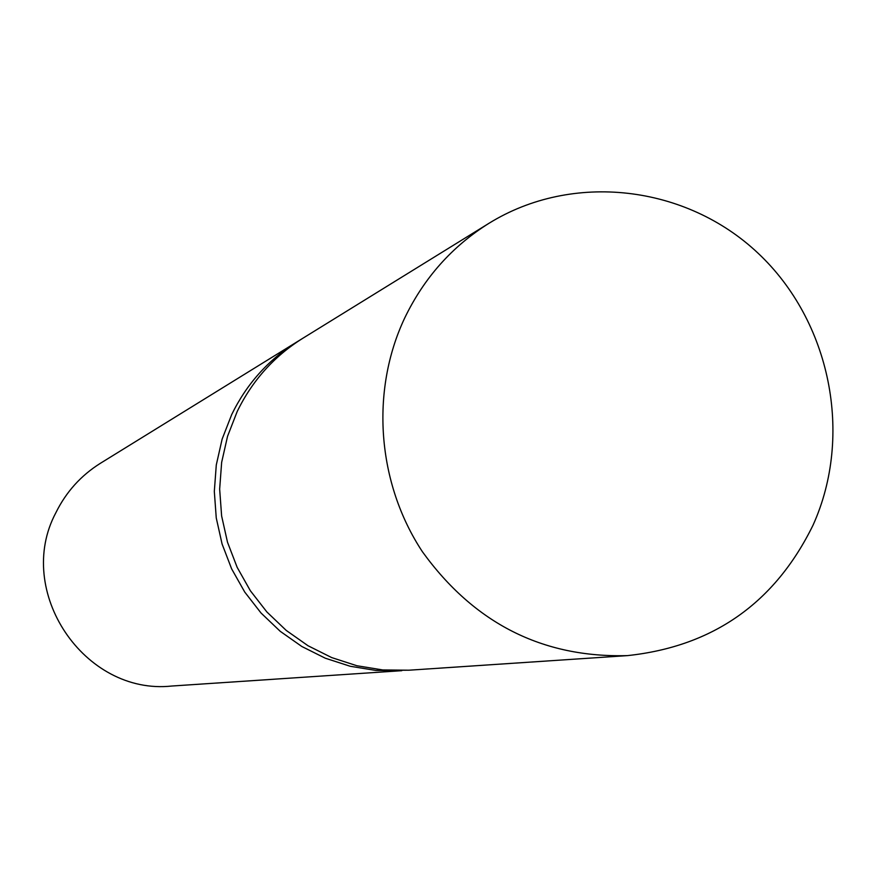<?xml version="1.0" encoding="UTF-8"?>
<svg xmlns="http://www.w3.org/2000/svg" width="877" height="877" viewBox="0 0 877 877"><rect width="100%" height="100%" fill="white"/><g stroke="black" fill="none" stroke-linecap="round" stroke-linejoin="round"><path stroke-width="1.32" d="M627.384 655.623L408.978 670.203L382.8 669.951L356.862 665.731L331.747 657.607L308.024 645.746L286.231 630.42L266.871 611.96L250.383 590.78L237.163 567.353L227.494 542.205L221.618 515.928L219.656 489.114L221.651 462.365L227.549 436.297L237.207 411.488C252.236 380.662 274.062 356.281 302.686 338.358L296.558 342.14C268.209 359.899 246.59 384.038 231.703 414.558L222.133 439.114L216.29 464.931L214.317 491.416L216.257 517.967L222.078 543.981L231.638 568.866L244.738 592.063L261.05 613.034L280.223 631.308L301.809 646.481L325.301 658.21L350.175 666.257L375.86 670.434L401.787 670.686L171.793 686.033C84.247 695.527 14.032 591.043 55.887 512.694C66.126 491.942 80.98 475.466 100.449 463.264L296.558 342.14C268.209 359.899 246.59 384.038 231.703 414.558L222.133 439.114L216.29 464.931L214.317 491.416L216.257 517.967L222.078 543.981L231.638 568.866L244.738 592.063L261.05 613.034L280.223 631.308L301.809 646.481L325.301 658.21L350.175 666.257L375.86 670.434L408.978 670.203L382.8 669.951L356.862 665.731L331.747 657.607L308.024 645.746L286.231 630.42L266.871 611.96L250.383 590.78L237.163 567.353L227.494 542.205L221.618 515.928L219.656 489.114L221.651 462.365L227.549 436.297L237.207 411.488C252.236 380.662 274.062 356.281 302.686 338.358L488.927 223.328C572.56 171.585 685.924 185.069 758.101 253.234C830.497 321.179 853.639 435.233 813.023 525.202C774.862 603.025 712.979 646.502 627.384 655.623C542.479 657.925 474.161 623.317 422.451 551.786C377.033 483.052 370.182 391.153 404.703 318C424.019 277.943 452.093 246.393 488.927 223.328"/></g></svg>
